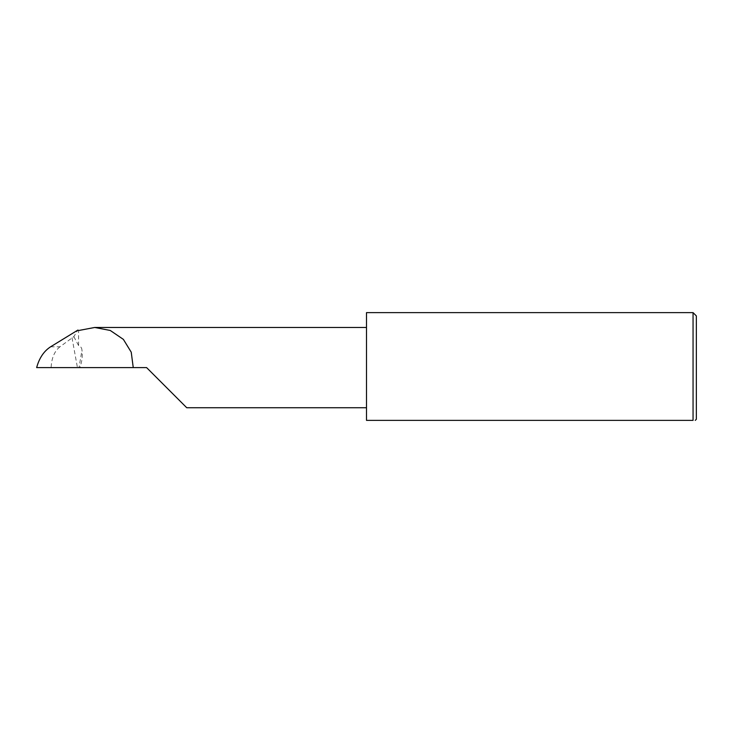 <?xml version="1.0" encoding="UTF-8"?>
<svg xmlns="http://www.w3.org/2000/svg" width="733" height="733" viewBox="0 0 733 733"><rect width="100%" height="100%" fill="white"/><g stroke="black" fill="none" stroke-linecap="round" stroke-linejoin="round"><path stroke-width="0.55" stroke-dasharray="3.67 2.75" d="M366.5 312.625L366.5 420.375L693.052 420.375L693.052 312.625M696.35 419.276L696.35 315.923M50.595 346.801L59.941 346.801L73.841 336.612L77.918 330.07M59.941 346.801C54.508 351.116 51.567 358.052 51.108 367.599L36.65 367.599M73.841 336.612L78.596 345.582C80.731 346.407 81.849 347.937 81.959 350.172L78.999 367.599L51.108 367.599M78.596 345.582L78.596 330.519M366.5 367.599L366.5 327.468L366.5 367.599M146.6 367.599L79.86 367.599C82.069 361.488 82.774 355.679 81.959 350.172M78.999 367.599L79.86 367.599M72.008 337.785L77.441 367.599"/><path stroke-width="1.1" d="M146.6 367.599L186.732 407.731L146.6 367.599L186.732 407.731L146.6 367.599L36.65 367.599C39.252 358.052 43.907 351.116 50.595 346.801L77.918 330.07L78.596 330.519L94.722 327.468L366.5 327.468M693.052 312.625L366.5 312.625L366.5 420.375L693.052 420.375C695.965 420.375 695.965 420.375 693.052 420.375C695.965 420.375 695.965 420.375 693.052 420.375L693.052 312.625L696.35 315.923L696.35 419.276L695.25 420.375M94.722 327.468L110.262 330.464L123.391 339.397L131.234 352.188L133.25 367.599M186.732 407.731L366.5 407.731"/></g></svg>
